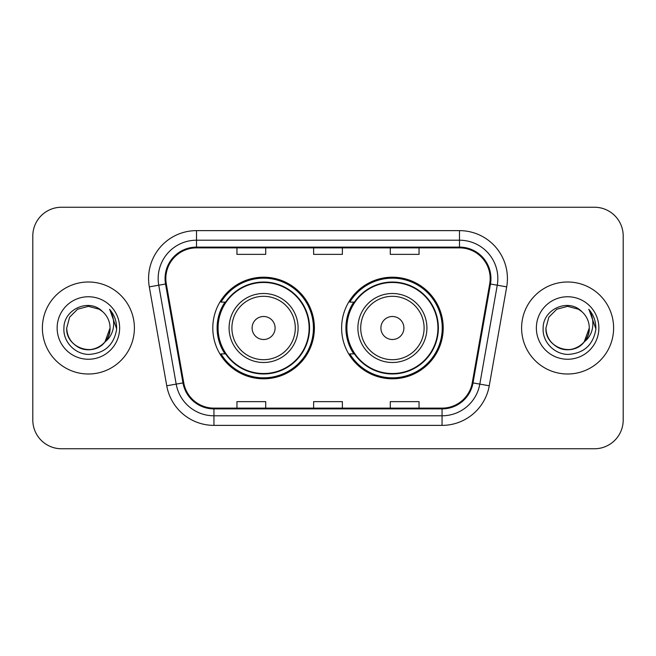 <?xml version="1.0" encoding="UTF-8"?>
<svg xmlns="http://www.w3.org/2000/svg" width="656" height="656" viewBox="0 0 656 656"><rect width="100%" height="100%" fill="white"/><g stroke="black" fill="none" stroke-linecap="round" stroke-linejoin="round"><path stroke-width="0.98" d="M341.612 328A50.799 50.799 0 0 0 392.411 378.799A50.799 50.799 0 0 0 443.202 328A50.799 50.799 0 0 0 392.411 277.201A50.799 50.799 0 0 0 341.612 328M212.798 328A50.799 50.799 0 0 0 263.589 378.799A50.799 50.799 0 0 0 314.388 328A50.799 50.799 0 0 0 263.589 277.201A50.799 50.799 0 0 0 212.798 328M224.975 353.879A46.486 46.486 0 0 1 224.975 302.121M353.789 353.879A46.486 46.486 0 0 1 353.789 302.121M32.8 235.988L32.8 420.012A28.749 28.749 0 0 0 61.549 448.761L594.451 448.761A28.749 28.749 0 0 0 623.2 420.012L623.2 235.988A28.749 28.749 0 0 0 594.451 207.239L61.549 207.239A28.749 28.749 0 0 0 32.8 235.988L32.8 420.012M42.386 328A46.002 46.002 0 0 0 88.388 374.002A46.002 46.002 0 0 0 134.398 328A46.002 46.002 0 0 0 88.388 281.998A46.002 46.002 0 0 0 42.386 328A46.002 46.002 0 0 0 88.388 374.002A46.002 46.002 0 0 0 134.398 328A46.002 46.002 0 0 0 88.388 281.998A46.002 46.002 0 0 0 42.386 328M521.602 328A46.002 46.002 0 0 0 567.612 374.002A46.002 46.002 0 0 0 613.614 328A46.002 46.002 0 0 0 567.612 281.998A46.002 46.002 0 0 0 521.602 328A46.002 46.002 0 0 0 567.612 374.002A46.002 46.002 0 0 0 613.614 328A46.002 46.002 0 0 0 567.612 281.998A46.002 46.002 0 0 0 521.602 328M165.829 278.546A30.668 30.668 0 0 1 196.505 247.878L459.495 247.878A30.668 30.668 0 0 1 489.704 283.868L472.263 382.784A30.668 30.668 0 0 1 442.054 408.122L213.946 408.122A30.668 30.668 0 0 1 183.737 382.784L166.296 283.868A30.668 30.668 0 0 1 165.829 278.546M165.066 278.546A31.439 31.439 0 0 0 165.542 284.007L182.983 382.915A31.439 31.439 0 0 0 213.946 408.893L442.054 408.893A31.439 31.439 0 0 0 473.017 382.915L490.458 284.007A31.439 31.439 0 0 0 459.495 247.107L196.505 247.107A31.439 31.439 0 0 0 165.066 278.546M149.306 286.869A47.921 47.921 0 0 1 196.505 230.625L459.495 230.625A47.921 47.921 0 0 1 506.694 286.869L489.253 385.777A47.921 47.921 0 0 1 442.054 425.375L213.946 425.375A47.921 47.921 0 0 1 166.747 385.777L149.306 286.869L158.744 285.204A38.335 38.335 0 0 1 196.505 240.211L459.495 240.211A38.335 38.335 0 0 1 497.256 285.204L479.815 384.113A38.335 38.335 0 0 1 442.054 415.789L213.946 415.789A38.335 38.335 0 0 1 176.185 384.113L158.744 285.204A38.335 38.335 0 0 1 158.162 278.546M594.451 207.239L61.549 207.239M61.549 448.761L594.451 448.761M623.2 420.012L623.2 235.988M313.625 247.878L313.625 254.364L342.375 254.364L342.375 247.878M236.947 247.878L236.947 254.364L265.705 254.364L265.705 247.878M390.295 247.878L390.295 254.364L419.053 254.364L419.053 247.878M342.375 408.122L342.375 401.636L313.625 401.636L313.625 408.122M265.705 408.122L265.705 401.636L236.947 401.636L236.947 408.122M419.053 408.122L419.053 401.636L390.295 401.636L390.295 408.122M81.738 348.623C95.317 353.502 110.47 342.055 110.052 328C109.765 336.167 106.149 342.424 99.22 346.762C85.715 355.413 65.985 344.023 66.723 328L69.626 317.168L77.556 309.238L88.388 306.336L99.22 309.238L102.582 311.633C89.29 297.693 63.689 309.173 63.927 328C62.919 341.932 75.284 354.511 89.085 354.412C104.64 353.289 113.808 345.023 116.596 329.624L116.645 328C116.563 320.891 114.201 314.65 109.552 309.279C113.086 315.077 114.333 321.317 113.291 328C112.274 333.683 109.511 338.324 104.993 341.924A21.664 21.664 0 0 0 110.052 328L104.993 341.924C93.488 357.463 65.592 347.524 66.723 328L69.626 317.168L77.556 309.238L88.388 306.336L99.22 309.238L102.582 311.633L99.22 309.238L88.388 306.336L77.556 309.238L69.626 317.168L66.723 328C67.019 336.167 70.627 342.424 77.556 346.762C91.061 355.413 110.798 344.023 110.052 328L104.935 341.989L110.052 328C109.765 336.167 106.149 342.424 99.22 346.762C85.715 355.413 65.985 344.023 66.723 328C67.019 336.167 70.627 342.424 77.556 346.762C91.061 355.413 110.798 344.023 110.052 328A21.664 21.664 0 0 0 102.582 311.633M57.138 328A31.25 31.25 0 0 0 88.388 359.25A31.25 31.25 0 0 0 119.638 328A31.25 31.25 0 0 0 88.388 296.75A31.25 31.25 0 0 0 57.138 328M109.765 309.517L116.629 328.82M275.094 328A11.505 11.505 0 0 0 263.589 316.495A11.505 11.505 0 0 0 252.093 328A11.505 11.505 0 0 0 263.589 339.505A11.505 11.505 0 0 0 275.094 328M298.095 328A34.506 34.506 0 0 0 263.589 293.494A34.506 34.506 0 0 0 229.092 328A34.506 34.506 0 0 0 263.589 362.506A34.506 34.506 0 0 0 298.095 328A34.506 34.506 0 0 1 263.589 362.506A34.506 34.506 0 0 1 229.092 328M309.115 328A45.526 45.526 0 0 0 263.589 282.474A45.526 45.526 0 0 0 218.071 328A45.526 45.526 0 0 0 263.589 373.526A45.526 45.526 0 0 0 309.115 328M313.429 328A49.84 49.84 0 0 1 220.998 353.879L225.615 353.879A45.953 45.953 0 0 0 309.55 328.107A45.953 45.953 0 0 0 225.615 302.121L220.998 302.121A49.84 49.84 0 0 1 313.429 328M403.907 328A11.505 11.505 0 0 0 392.411 316.495A11.505 11.505 0 0 0 380.906 328A11.505 11.505 0 0 0 392.411 339.505A11.505 11.505 0 0 0 403.907 328M426.908 328A34.506 34.506 0 0 0 392.411 293.494A34.506 34.506 0 0 0 357.905 328A34.506 34.506 0 0 0 392.411 362.506A34.506 34.506 0 0 0 426.908 328A34.506 34.506 0 0 1 392.411 362.506A34.506 34.506 0 0 1 357.905 328M437.929 328A45.526 45.526 0 0 0 392.411 282.474A45.526 45.526 0 0 0 346.885 328A45.526 45.526 0 0 0 392.411 373.526A45.526 45.526 0 0 0 437.929 328M442.242 328A49.84 49.84 0 0 1 349.812 353.879L354.429 353.879A45.953 45.953 0 0 0 438.364 328.107A45.953 45.953 0 0 0 354.429 302.121L349.812 302.121A49.84 49.84 0 0 1 442.242 328M560.954 348.623C574.533 353.502 589.687 342.055 589.277 328C588.981 336.167 585.373 342.424 578.444 346.762C564.939 355.413 545.202 344.023 545.948 328L548.851 317.168L556.78 309.238L567.612 306.336L578.444 309.238L581.806 311.633C568.506 297.693 542.906 309.173 543.152 328C542.135 341.932 554.5 354.511 568.309 354.412C583.865 353.289 593.032 345.023 595.82 329.624L595.869 328C595.787 320.891 593.418 314.65 588.768 309.279C592.311 315.077 593.549 321.317 592.507 328C591.499 333.683 588.735 338.324 584.217 341.924A21.664 21.664 0 0 0 589.277 328L584.217 341.924C572.713 357.463 544.816 347.524 545.948 328C546.235 336.167 549.851 342.424 556.78 346.762C570.285 355.413 590.015 344.023 589.277 328L584.16 341.989L589.277 328C588.981 336.167 585.373 342.424 578.444 346.762C564.939 355.413 545.202 344.023 545.948 328C546.235 336.167 549.851 342.424 556.78 346.762C570.285 355.413 590.015 344.023 589.277 328A21.664 21.664 0 0 0 581.806 311.633M536.362 328A31.25 31.25 0 0 0 567.612 359.25A31.25 31.25 0 0 0 598.862 328A31.25 31.25 0 0 0 567.612 296.75A31.25 31.25 0 0 0 536.362 328M588.981 309.517L595.853 328.82M459.495 230.625L459.495 247.107M158.744 285.204L165.542 284.007M213.946 425.375L213.946 408.893M442.054 408.893L442.054 425.375M473.017 382.915L489.253 385.777M166.747 385.777L182.983 382.915M490.458 284.007L506.694 286.869M196.505 230.625L196.505 247.107M295.29 328A31.693 31.693 0 0 0 263.589 296.307A31.693 31.693 0 0 0 231.896 328A31.693 31.693 0 0 0 263.589 359.693A31.693 31.693 0 0 0 295.29 328M424.104 328A31.693 31.693 0 0 0 392.411 296.307A31.693 31.693 0 0 0 360.71 328A31.693 31.693 0 0 0 392.411 359.693A31.693 31.693 0 0 0 424.104 328"/></g></svg>

